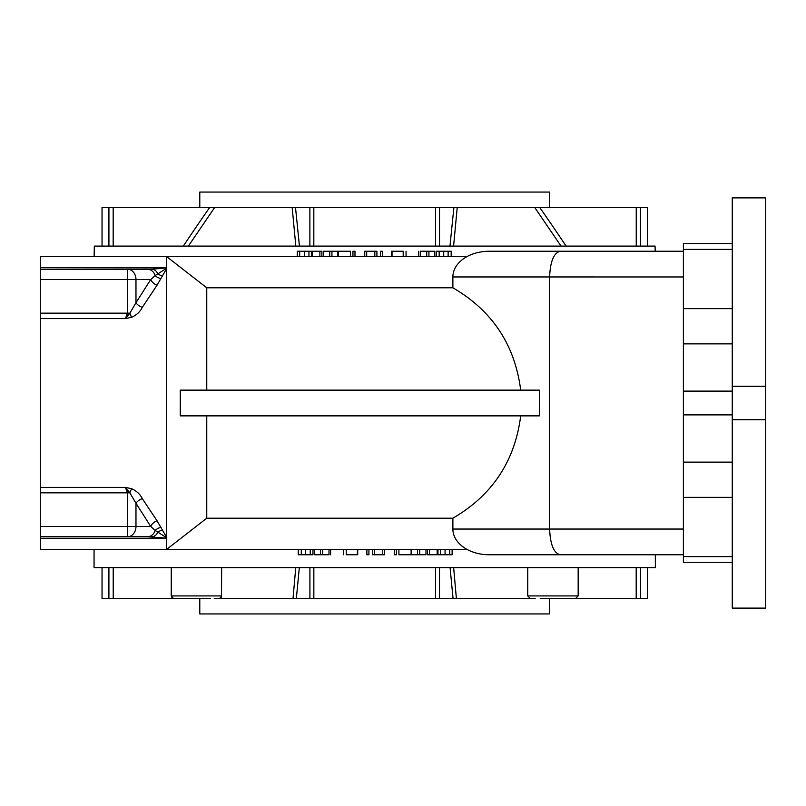 <?xml version="1.0" encoding="UTF-8"?>
<svg xmlns="http://www.w3.org/2000/svg" width="806" height="806" viewBox="0 0 806 806"><rect width="100%" height="100%" fill="white"/><g stroke="black" fill="none" stroke-linecap="round" stroke-linejoin="round"><path stroke-width="1.21" d="M372.503 549.621L372.503 554.77L384.653 554.77L384.653 549.621M131.63 488.698C136.637 490.985 140.194 494.3 142.299 498.642L157.039 520.777L166.348 536.846L166.318 537.531L155.215 530.479A10.287 8.433 90 0 1 147.458 536.766L40.3 536.766L40.3 526.469L127.55 526.469L127.55 492.849L125.363 487.398L131.63 488.698A7.717 1.652 -69.9 0 0 129.877 492.849L125.363 487.398L40.3 487.398L40.3 313.151L127.55 313.151L127.55 269.234L151.941 269.234L166.338 267.874L166.348 269.154L157.039 285.223L142.299 307.358C140.214 311.68 136.657 314.995 131.63 317.302L125.363 318.602L129.877 313.151L135.972 302.734A7.717 4.272 -152.3 0 0 142.299 307.358M142.299 498.642A7.717 4.272 -27.7 0 0 135.972 503.266L129.877 492.849L40.3 492.849L40.3 526.469M434.837 256.379L434.837 251.23L426.717 251.23L426.717 256.379M426.717 251.23L420.4 251.23L420.4 256.379M311.428 256.379L311.428 251.23L299.671 251.23L299.671 256.379M299.671 251.23L297.293 251.23L297.293 256.379M437.98 549.621L437.98 554.77L440.459 554.77L440.459 549.621M440.459 554.77L445.063 554.77L445.063 549.621M312.254 256.379L312.254 251.23L321.896 251.23L321.896 256.379M346.217 549.621L346.217 554.77L357.723 554.77L357.723 549.621M467.349 256.379C473.898 253.003 481.202 251.291 489.262 251.23L683.387 251.23L683.387 554.77L489.262 554.77A36.381 25.721 180 0 1 467.44 549.621L166.348 549.621L166.348 538.317L40.3 538.317L40.3 536.766M411.554 549.621L411.554 554.77L425.981 554.77L425.981 549.621M352.947 256.379L352.947 251.23L354.983 251.23L354.983 256.379M403.191 256.379L403.191 251.23L391.686 251.23L391.686 256.379M520.696 415.866C514.923 461.123 492.315 495.247 452.881 518.208L206.759 518.208L166.348 549.621L40.3 549.621L104.609 549.621M394.426 549.621L394.426 554.77L396.461 554.77L396.461 549.621M331.941 256.379L331.941 251.23L337.855 251.23L337.855 256.379M147.458 269.234A10.287 8.433 -90 0 1 155.215 275.521L150.722 279.531L135.972 279.531L135.972 302.734L150.722 279.531A7.717 5.058 -142.5 0 0 157.039 285.223M40.3 313.151L40.3 279.531L135.972 279.531A10.287 8.433 -90 0 0 127.55 269.234L151.941 269.234A10.287 7.063 -90 0 1 157.825 273.828A7.717 5.954 -156.5 0 0 162.238 275.723M40.3 318.602L125.363 318.602L127.55 313.151L129.877 313.151A7.717 1.652 -110.1 0 0 131.63 317.302M40.3 279.531L40.3 256.379L166.348 256.379L206.759 287.792L206.759 390.134M153.442 267.683L40.3 267.683L166.338 267.874M429.538 549.621L429.538 554.77L427.512 554.77L427.512 549.621M161.039 278.544A7.717 5.874 -160.3 0 1 155.215 275.521L166.318 268.469M166.318 537.531L166.338 538.126L147.458 536.766M162.238 530.277A7.717 5.954 -23.5 0 0 157.825 532.172A10.287 7.063 90 0 1 151.941 536.766L127.55 536.766L127.55 526.469L135.972 526.469A10.287 8.433 90 0 1 127.55 536.766M398.899 549.621L398.899 554.77L411.11 554.77L411.11 549.621M380.492 256.379L380.492 251.23L382.528 251.23L382.528 256.379M428.923 251.23L428.923 256.379M418.798 251.23C402.516 251.23 402.516 251.23 418.798 251.23L418.798 256.379M452.881 518.208L452.881 529.048L683.387 529.048M683.387 276.962L549.621 276.952L549.621 529.048C550.266 544.634 553.823 553.208 560.281 554.77M560.281 251.23C553.823 252.792 550.266 261.366 549.621 276.952L452.881 276.952L452.881 287.792C492.315 310.753 514.923 344.877 520.696 390.134M539.335 415.866L539.335 390.134L180.252 390.134L180.252 415.866L539.335 415.866M308.95 251.23L308.95 256.379M314.572 549.621L314.572 554.77L329.009 554.77L329.009 549.621M322.692 554.77L322.692 549.621M376.906 256.379L376.906 251.23L366.7 251.23L366.7 256.379M374.82 251.23L374.82 256.379M161.039 527.456A7.717 5.874 -19.7 0 0 155.215 530.479L150.722 526.469L135.972 503.266L135.972 526.469L150.722 526.469A7.717 5.058 -37.5 0 1 157.039 520.777M166.348 536.846L166.348 269.154M374.589 554.77L374.589 549.621M382.709 554.77L382.709 549.621M429.538 554.77L437.154 554.77L437.154 549.621M295.822 246.092L292.185 207.505L457.224 207.505L453.587 246.092M366.7 251.23L364.755 251.23L364.755 256.379M366.881 549.621L366.881 554.77L368.916 554.77L368.916 549.621M330.611 554.77C346.892 554.77 346.892 554.77 330.611 554.77L330.611 549.621M331.941 251.23L329.735 251.23L329.735 256.379M329.735 251.23L323.428 251.23L323.428 256.379M445.063 554.77L449.738 554.77L449.738 549.621M452.881 287.792L206.759 287.792M467.44 549.621A36.381 25.721 180 0 1 452.881 529.048M357.38 554.77L357.38 549.621M304.346 251.23L304.346 256.379M451.179 256.379L451.179 251.23L439.179 251.23L439.179 256.379M439.179 251.23L436.439 251.23L436.439 256.379M392.028 251.23L392.028 256.379M206.759 415.866L206.759 518.208M166.348 267.683L166.348 256.379L467.44 256.379A36.381 25.721 0 0 0 452.881 276.952M319.871 251.23L319.871 256.379M40.3 269.234L127.55 269.234M350.509 256.379L350.509 251.23L338.298 251.23L338.298 256.379M298.23 549.621L298.23 554.77L312.97 554.77L312.97 549.621M449.738 554.77L452.116 554.77L452.116 549.621M417.468 554.77L417.468 549.621M419.664 554.77L419.664 549.621M549.621 207.505L549.621 192.07L199.787 192.07L199.787 207.505M40.3 492.849L40.3 487.398M102.04 246.092L102.04 207.505L214.658 207.505L188.372 246.092M183.315 246.092A2049.739 2027.342 90 0 1 209.651 207.505M292.185 207.505L214.658 207.505M295.5 207.505A2049.698 302.22 90 0 1 299.429 246.092M449.98 246.092A2049.739 302.23 -90 0 1 453.909 207.505M561.036 246.092L534.751 207.505L457.224 207.505M534.751 207.505L539.758 207.505A2049.698 2027.302 -90 0 1 566.094 246.092M539.758 207.505L647.369 207.505L647.369 246.092M655.177 251.23L655.087 246.092L94.322 246.092L94.141 256.379M453.647 567.625L456.387 598.495L214.235 598.495M535.174 598.495L439.502 598.495L439.502 567.625M655.349 554.77L655.349 567.625L94.06 567.625L94.06 549.621M549.621 598.495L549.621 613.93L199.787 613.93L199.787 598.495M647.369 567.625L647.369 598.495L540.222 598.495M210.598 598.495L102.04 598.495L102.04 567.625M293.021 598.495L295.762 567.625M173.411 598.465L171.245 595.926L171.245 567.625M299.318 567.625A2159.435 301.958 90 0 1 296.346 598.495M453.063 598.495A2159.395 301.958 -90 0 1 450.091 567.625M40.3 549.621L40.3 538.317M301.283 554.77L301.283 549.621M305.686 554.77L305.686 549.621M310.229 554.77L310.229 549.621M320.486 554.77L320.486 549.621M448.126 251.23L448.126 256.379M443.723 251.23L443.723 256.379M765.7 419.725L765.7 197.893L732.261 197.893L732.261 608.107L765.7 608.107L765.7 419.725L732.261 419.725M765.7 386.276L732.261 386.276M683.387 554.77L683.387 562.487L732.261 562.487M732.261 243.513L683.387 243.513L683.387 251.23M732.261 308.638L683.387 308.638M732.261 343.87L683.387 343.87M732.261 462.13L683.387 462.13M732.261 497.362L683.387 497.362M313.826 207.505L313.826 246.092M435.583 246.092L435.583 207.505M113.172 207.505L113.172 246.092M108.921 246.092L108.921 207.505M309.877 246.092L309.877 207.505M439.522 207.505L439.522 246.092M636.236 246.092L636.236 207.505M640.488 207.505L640.488 246.092M435.562 598.495L435.562 567.625M313.846 567.625L313.846 598.495M636.196 598.495L636.196 567.625M527.749 567.625L527.749 595.926L578.164 595.926L578.164 567.625M171.245 595.926L221.66 595.926L219.776 598.405M309.907 598.495L309.907 567.625M640.498 567.625L640.498 598.495M108.911 598.495L108.911 567.625M113.213 567.625L113.213 598.495M732.261 391.122L683.387 391.122M732.261 414.878L683.387 414.878M406.053 256.379L406.053 251.23M578.164 595.926L575.595 598.495M527.749 595.926L530.318 598.495L527.749 595.926M171.476 596.994L172.736 598.264M221.66 567.625L221.509 596.783M221.348 597.145L220.27 598.213M343.356 549.621L343.356 554.77M732.261 249.386L683.387 249.386M732.261 556.614L683.387 556.614"/></g></svg>
